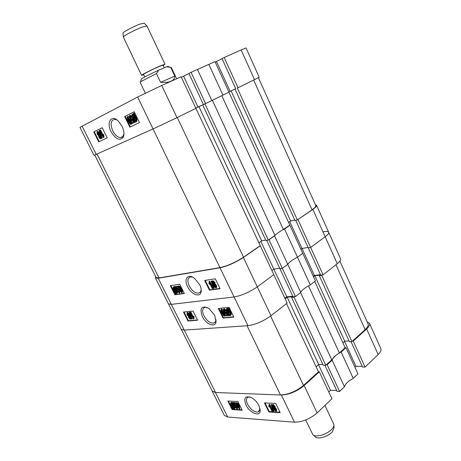 <?xml version="1.0" encoding="UTF-8"?>
<svg xmlns="http://www.w3.org/2000/svg" width="461" height="461" viewBox="0 0 461 461"><rect width="100%" height="100%" fill="white"/><g stroke="black" fill="none" stroke-linecap="round" stroke-linejoin="round"><path stroke-width="0.69" d="M258.967 405.663C257.232 402.303 254.864 399.699 251.867 397.849C245.356 395.273 243.385 397.636 245.955 404.937C249.574 412.86 260.079 417.297 260.223 410.791L258.967 405.663M250.133 397.019L248.439 397.042C246.134 397.964 245.846 400.373 247.574 404.268C250.761 409.662 254.282 412.267 258.143 412.071L260.085 408.872M272.751 404.7L273.189 404.464L275.015 406.21L275.119 407.478L276.583 409.178L276.473 411.16M271.16 404.746L271.489 404.764L273.65 411.281L273.315 411.258L271.16 404.746L271.904 404.395L272.295 405.576M272.566 406.389L274.059 410.907L273.65 411.281M269.656 406.435L269.115 406.982L268.751 406.233L269.218 404.643L272.37 411.12L271.927 411.091L269.46 406.032L269.115 406.982M268.93 404.625L269.633 404.274L272.785 410.751L272.37 411.12M265.035 402.902L269.27 411.581L279.988 412.267M236.43 402.724L236.775 402.539L237.79 403.219L239.334 405.72L239.801 408.942M235.185 407.184L236.781 408.337L236.597 406.907L235.306 405.513L235.075 406.083L234.632 405.968L233.381 402.885L234.92 402.966L235.271 403.675L234.067 403.611L234.672 405.092L235.104 404.891L236.983 406.896L237.179 408.959L235.185 407.184L235.951 406.781L236.948 407.95M235.456 405.547L235.075 406.083M233.381 402.885L233.785 402.539L235.329 402.62L235.68 403.329L235.271 403.675M234.632 403.64L235.081 404.746L235.513 404.545L236.602 405.311M237.778 407.541L237.398 408.763M232.453 402.683L234.176 405.83C234.96 407.265 235.058 408.25 234.47 408.78L233.036 408.123L233.059 408.872L232.615 408.458L232.592 407.691L231.272 405.634C230.477 404.188 230.373 403.191 230.961 402.637L232.471 403.34L232.857 402.338L234.004 404.418M234.833 406.02L235.219 407.155M235.243 407.293L234.793 408.498M233.462 408.469L233.059 408.872M231.042 402.568L231.601 402.269L232.477 402.66M228.414 401.035L232.494 409.23L241.973 409.835M345.963 347.663L357.967 373.871L353.235 378.395L341.123 352.048L345.963 347.663L345.11 347.686M344.476 386.767L339.573 391.458L327.131 364.72L332.156 360.174L344.476 386.767C345.283 383.909 348.199 381.114 353.235 378.395M339.573 391.458L337.1 391.383L324.924 365.256M336.691 390.507L330.514 390.329L328.785 391.965M319.335 371.791L331.955 398.736L317.122 412.918C309.913 419.02 302.364 422.109 294.481 422.19L227.717 417.032L224.317 415.355L212.141 391.061L215.443 392.507L281.371 395.008C289.185 394.656 296.78 391.504 304.139 385.552L319.335 371.791L318.47 371.785M352.475 341.1L353.241 341.071L366.628 328.941C369.111 326.636 370.062 324.751 369.48 323.294L380.832 348.614C381.472 350.204 380.579 352.187 378.158 354.567L365.072 367.077L362.6 367.083L351 341.624M362.248 366.305L355.95 366.339L354.947 367.284M332.156 360.174C333.049 357.477 336.04 354.768 341.123 352.048M369.48 323.294L367.1 321.715M211.974 390.559L212.141 391.061M327.131 364.72L326.365 364.726M353.241 341.071L365.072 367.077M237.853 401.519L227.82 401.007L232.09 409.575L242.163 410.227L237.853 401.519M275.713 403.45L264.43 402.874L268.861 411.95L280.19 412.681L275.713 403.45M318.499 364.645L330.514 390.329M344.517 341.342L355.95 366.339M269.27 411.581L268.861 411.95M232.494 409.23L232.09 409.575M232.891 403.006L233.301 402.66M232.914 403.778L233.324 403.433M234.176 405.83L234.47 405.571M231.197 402.614L231.601 402.269M231.664 405.645L232.58 407.132L232.488 403.882L231.37 403.335L231.664 405.645L232.067 405.3L232.551 406.17M231.503 403.317L232.067 405.3M233.917 408.094L234.332 407.743L233.427 407.253L233.024 407.599L234.067 408.083L233.785 405.813L232.932 404.349L233.024 407.599M233.364 405.035L233.427 407.253M235.542 407.132L235.951 406.781M234.92 402.966L235.329 402.62M235.104 404.891L235.513 404.545M236.366 402.891L237.386 403.571L238.925 406.072L239.611 409.109L236.908 405.957C236.113 404.608 235.882 403.594 236.222 402.902L236.775 402.539M237.386 403.571L237.79 403.219M238.925 406.072L239.334 405.72M237.306 405.974L239.219 408.492L238.516 406.043L236.666 403.525L237.306 405.974L237.715 405.622L239.334 408.06M236.896 403.606L237.715 405.622M269.218 404.643L269.633 404.274M271.489 404.764L271.904 404.395M272.774 404.833L274.6 406.579L274.71 407.847L276.174 409.547L276.197 411.408L273.897 409.391L273.759 407.795L272.589 406.441L272.589 404.85L273.189 404.464M274.6 406.579L275.015 406.21M274.71 407.847L275.119 407.478M276.174 409.547L276.583 409.178M273.033 406.446L274.18 407.495L274.151 406.55L273.102 405.501L273.033 406.446L273.442 406.078L274.33 407.098M273.269 405.547L273.442 406.078M274.347 409.414L275.776 410.751L275.718 409.524L274.393 408.175L274.347 409.414L274.762 409.045L275.978 410.371M275.661 410.763L275.972 410.486M274.502 408.192L274.762 409.045M300.56 292.539L331.753 359.851L325.783 365.25L294.055 297.138L291.606 297.403L292.562 296.654L287.203 297.236L285.152 298.832M314.742 281.406L345.133 347.744L339.371 352.959L334.432 356.405L331.753 359.851M294.671 296.659L294.055 297.138M339.918 261.151L368.068 323.876C368.662 325.357 367.694 327.27 365.164 329.615L351.933 341.589L349.409 341.687L319.317 275.718L320.205 275.021L314.817 275.747L313.503 276.773M349.086 340.973L344.736 341.146L342.875 342.811M325.783 365.25L323.27 365.268L291.606 297.403M322.896 364.467L318.666 364.495L287.203 297.236M316.125 366.772L318.666 364.495M286.5 303.58L318.499 371.848L303.511 385.413C296.06 391.435 288.384 394.622 280.484 394.973L215.564 392.513L212.216 391.043L181.415 329.586M214.941 322.539L214.515 322.481M155.709 276.733L155.42 277.902L158.25 278.242L171.325 304.364L234.084 296.965L171.325 304.364L168.386 303.764L171.325 304.364L215.564 392.513M280.484 394.973L247.073 325.725L184.331 330.111M322.354 274.94L321.778 275.39L319.317 275.718M339.371 352.959L308.478 285.866M351.933 341.589L321.778 275.39M344.736 341.146L314.817 275.747M214.693 315.318L208.966 308.455C201.659 305.113 199.429 307.781 202.275 316.448C205.837 324.192 215.235 328.071 216.036 321.957L214.693 315.318M207.22 307.424L205.197 307.239C202.321 308.184 201.895 311.014 203.918 315.733C206.759 320.729 209.974 323.213 213.564 323.184L215.477 321.911L216.065 319.657M187.143 312.662L187.483 312.42L189.402 314.275L189.65 315.946L190.549 316.851M191.096 318.378L190.595 319.035M189.148 317.508L188.814 316.719M189.01 312.535L189.73 312.195L192.087 318.799L191.649 319.116L189.01 312.535L191.649 319.116M190.099 312.512L190.479 312.472L192.986 317.531L193.205 316.471L193.58 317.214L193.303 318.972L190.099 312.512L190.917 312.16L193.13 316.621M193.205 316.471L193.649 316.154L194.018 316.903L193.989 318.632L193.551 318.949M184.054 311.976L188.416 320.729L197.441 319.957M224.593 312.765C225.4 314.195 225.55 315.232 225.043 315.877L224.905 315.981M222.369 312.737L221.343 310.224M221.297 309.245L221.649 308.985L223.481 310.645M224.323 309.792L224.703 311.14L225.919 312.57M225.89 312.201L226.368 312.258L227.746 315.75L226.092 315.9L225.711 315.111L226.996 314.996L226.339 313.319L225.873 313.63L223.85 311.55C223.199 310.316 223.17 309.487 223.758 309.06L225.763 310.887L225.377 311.019L224.127 309.757L224.259 311.475L225.654 312.921L225.89 312.201L226.656 311.907M227.348 313.278L228.195 315.416L227.746 315.75M225.711 315.111L226.887 314.713M223.844 308.997L224.236 308.726L226.172 310.478M229.192 315.422L228.748 315.848L228.27 315.526L228.241 314.604L226.864 312.351C225.913 310.581 225.861 309.383 226.708 308.766L227.204 308.426L228.062 308.68M226.674 308.772L227.204 308.426M226.754 308.761L228.086 309.354L228.057 308.444L228.506 308.109L230.477 311.751C231.422 313.509 231.485 314.713 230.684 315.376M218.935 308.426L223.47 317.721L233.704 316.845M289.554 225.354L289.917 225.273L302.75 253.296L297.495 257.175C292.234 259.871 288.989 262.269 287.756 264.36L300.745 292.395L295.42 296.579L282.299 268.388L279.948 268.746L293.035 296.832L295.42 296.579M274.796 235.559L274.566 235.894L287.756 264.36L282.299 268.388L279.948 268.746L266.712 240.354M259.929 245.84L260.292 245.771L287.14 303.079L271.01 315.745C263.26 321.305 255.567 324.613 247.926 325.668L234.084 296.965C241.645 295.61 249.378 292.239 257.296 286.846C249.378 292.239 241.645 295.61 234.084 296.965L220.024 267.801L158.25 278.242M220.024 267.801C227.498 266.141 235.277 262.701 243.356 257.48L257.296 286.846L273.822 274.647L257.296 286.846L271.01 315.745M260.868 241.437L273.817 269.115L271.892 270.526L273.817 269.115L279.7 268.216L273.817 269.115L286.8 296.867L292.752 296.221M289.733 221.603L302.03 248.479L300.918 249.297L302.03 248.479L308.063 247.413L302.03 248.479L314.367 275.442L320.458 274.618M297.633 219.764L312.863 209.409L325.161 236.752C327.857 234.73 329.027 233.226 328.664 232.252C329.027 233.226 327.857 234.73 325.161 236.752L310.645 247.465L308.276 247.885L320.706 275.159L323.103 274.837L337.285 263.704L325.161 236.752L310.645 247.465L323.103 274.837M337.285 263.704C339.918 261.594 341.019 259.975 340.593 258.857L328.664 232.252C328.18 231.364 326.417 231.209 323.368 231.791M313.278 276.289L314.367 275.442M274.566 235.894L268.976 239.76L282.299 268.388L287.756 264.36C288.989 262.269 292.234 259.871 297.495 257.175L302.75 253.296L315.387 280.893L310.253 284.927C305.049 287.629 301.88 290.119 300.745 292.395M286.8 296.867L284.915 298.33M155.42 277.902L181.167 329.269L184.216 330.116L247.926 325.668M289.917 225.273L284.541 228.996L310.253 284.927M223.026 318.05L233.842 317.128L229.117 307.383L218.353 308.484L223.026 318.05L223.47 317.721M187.979 321.04L197.573 320.222L193.032 311.06L183.49 312.034L187.979 321.04L188.416 320.729M228.057 308.444L230.027 312.085C230.984 313.872 231.042 315.082 230.206 315.716L228.725 315.059L228.748 315.848M228.541 308.87L228.99 308.536M228.57 309.804L229.019 309.469M230.027 312.085L230.477 311.751M229.601 312.137L228.593 310.489L228.708 314.414L229.152 314.079L230.183 314.598L229.797 314.926C230.419 314.425 230.356 313.497 229.601 312.137M228.708 314.414L229.745 314.932M229.071 311.163L229.152 314.079M227.29 312.299L228.224 313.924L228.103 309.994L227.106 309.556C226.489 310.046 226.547 310.962 227.29 312.299L227.74 311.97L228.189 312.829M227.164 309.55L227.74 311.97M225.763 310.887L226.19 310.57M224.259 311.475L224.703 311.14M226.368 312.258L226.703 312.011M223.787 309.054L224.236 308.726M223.942 312.667C224.882 314.252 225.101 315.433 224.599 316.211L223.481 315.572L221.822 312.863C220.859 311.244 220.652 310.063 221.199 309.314L223.942 312.667L224.323 312.385M221.199 309.314L221.649 308.985M222.242 312.829L224.236 315.514L223.522 312.708L221.528 310.017L222.242 312.829L222.692 312.5L224.432 315.117M221.781 310.08L222.692 312.5M190.479 312.472L190.917 312.16M193.58 317.214L194.018 316.903M189.287 312.506L189.73 312.195M189.212 316.258L190.307 317.525L190.318 319.231L188.618 317.652L188.422 316.332L187.062 314.748L187.045 312.731L188.964 314.586L189.212 316.258L189.65 315.946M190.307 317.525L190.693 317.249M187.045 312.731L187.483 312.42M188.964 314.586L189.402 314.275M188.998 317.617L189.961 318.58L189.938 317.577L188.97 316.603L188.998 317.617L189.436 317.301L190.139 318.182M189.223 316.678L189.436 317.301M187.437 314.707L188.676 315.941L188.584 314.627L187.373 313.388L187.437 314.707L187.875 314.396L188.877 315.589M187.581 313.434L187.875 314.396M333.925 425.307L334.069 427.595L332.439 431.68C328.318 436.711 317.093 439.869 315.065 436.63L313.382 435.069M305.729 419.971L312.731 434.469C314.955 438.054 327.454 434.516 332.047 428.943C333.528 427.226 334.133 425.722 333.868 424.425L324.97 405.415M111.032 131.621C115.844 139.401 119.958 141.199 123.358 137.015C124.453 134.134 124.021 130.567 122.061 126.308L118.333 121.087C111.458 114.109 106.076 122.292 111.032 131.621M117.14 120.067L114.691 119.307C110.692 120.223 110.041 124.055 112.732 130.809C114.991 135.033 117.578 137.297 120.494 137.614L122.718 136.744L123.957 134.059M97.363 131.581L97.732 131.414L99.42 133.194L99.818 135.217L100.631 135.937M101.368 137.948L101.086 138.628L100.389 138.905L98.925 137.39L98.614 135.793L97.231 134.226L97.012 131.696L97.513 131.46M98.994 130.711L99.501 130.475L102.29 138.052L101.541 138.409L98.994 130.711L101.541 138.409M100.054 130.302L102.826 135.88L102.912 134.474L103.322 135.298L103.252 137.591L99.72 130.469L100.561 130.065L102.861 134.687M102.912 134.474L103.42 134.237L103.823 135.061L103.979 137.245L103.252 137.591M102.204 127.743L94.263 131.696L99.207 141.619L107.206 137.833L102.198 127.726L93.756 131.932L98.706 141.855L107.206 137.839M130.722 119.987C131.702 121.681 131.979 123.052 131.546 124.095L130.82 124.389L129.99 123.871L128.221 120.978C127.196 119.232 126.89 117.803 127.305 116.691L128.037 116.403L129.547 117.803M132.025 117.054L131.235 117.526L129.985 116.328L130.273 118.454L131.535 119.872L131.817 118.857L132.255 118.782L133.851 122.759L132.376 123.462L131.95 122.586L133.102 122.038L132.336 120.131L131.754 120.713L129.916 118.679C129.189 117.296 129.086 116.253 129.604 115.55L131.575 117.238L131.235 117.526M130.325 116.379L130.797 118.206L131.858 119.578M131.817 118.857L132.624 118.563M133.327 119.906L134.37 122.511L132.376 123.462M129.95 115.446L130.371 115.25L131.915 116.673M135.246 121.952L134.768 122.563L134.301 122.309L134.18 121.157L132.71 118.742C131.656 116.76 131.5 115.262 132.249 114.242L133.442 113.988M132.249 114.242L133.506 114.576L133.39 113.429L133.915 113.187L136.058 117.163C137.142 119.203 137.292 120.724 136.508 121.733L135.638 122.05L134.664 121.577L134.768 122.563M130.354 126.896L139.481 122.58L134.237 111.764L125.179 116.293L130.354 126.896L129.835 127.144L139.487 122.58M176.989 117.636L153.052 128.942L94.004 155.369L79.955 127.345L137.655 97.012L161.73 85.475L176.989 117.636L195.919 108.358L181.127 76.785L161.73 85.475M181.363 77.287L188.952 73.512M191.061 72.337L188.924 73.449L203.439 104.589L211.847 100.55L197.452 69.478L191.061 72.337L205.612 103.604M208.839 64.379L222.968 95.104L228.967 92.165L214.982 61.63L197.452 69.478M222.046 58.68L215.201 62.108M241.12 49.926L246.03 47.932L259.174 77.246L254.495 79.649L241.12 49.926L224.202 57.504L222.023 58.622L235.755 88.754L228.863 91.935M224.202 57.504L237.968 87.751L254.495 79.649M237.968 87.751L237.617 87.907M235.738 88.725L228.846 91.9M222.968 95.104L211.847 100.55M195.81 108.122L203.428 104.566L197.988 107.01L183.611 76.278M195.792 108.087L197.988 107.01M134.237 111.764L124.66 116.535L129.835 127.144M230.108 91.278L216.497 61.532M99.207 141.619L98.706 141.855M94.263 131.696L93.756 131.932M125.179 116.293L124.66 116.535M133.39 113.429L133.869 113.815L134.393 113.573M133.869 113.815L133.99 114.985L134.514 114.743M133.99 114.985L135.534 117.411L136.058 117.163M135.534 117.411C136.617 119.434 136.767 120.955 135.983 121.981M134.577 120.765L135.569 121.093C136.133 120.304 135.995 119.14 135.154 117.613L134.076 115.849L134.577 120.765L135.102 120.523L135.793 120.897M134.721 116.789L135.102 120.523M133.091 118.546L134.093 120.304L133.586 115.377L132.664 115.129C132.134 115.93 132.278 117.065 133.091 118.546L133.609 118.298L133.955 118.973M132.975 115.077L133.609 118.298M131.575 117.238L132.019 117.031M130.273 118.454L130.797 118.206M132.255 118.782L132.641 118.604M133.851 122.759L134.37 122.511M131.95 120.673L132.457 120.43M129.604 115.55L130.129 115.308M127.305 116.691L130.111 120.056L130.596 119.831M130.111 120.056C131.149 121.808 131.448 123.237 131.028 124.343M128.602 120.794L130.665 123.56L129.737 120.246L127.778 117.446L128.602 120.794L129.12 120.552L130.815 123.231M128.049 117.555L129.12 120.552M103.322 135.298L103.823 135.061M103.477 137.487L103.979 137.245M101.789 138.288L102.29 138.052M97.012 131.696L98.919 133.431L99.317 135.453L99.818 135.217M99.317 135.453L100.423 136.704L100.838 136.508M100.423 136.704L100.579 138.865M98.919 133.431L99.42 133.194M99.259 137.234L100.221 138.139L100.1 136.888L99.236 135.943L99.259 137.234L99.766 136.992L100.36 137.799M99.495 136.064L99.766 136.992M97.565 134.065L98.781 135.234L98.585 133.598L97.478 132.399L97.565 134.065L98.072 133.828L98.942 134.946M97.709 132.48L98.072 133.828M221.977 95.577L212.36 100.291L274.963 235.444L268.325 240.031L204.955 103.915L203.434 104.578M228.927 92.183L289.825 225.164L278.121 232.73L274.963 235.444M205.272 103.76L204.955 103.915M258.425 77.684L315.802 205.589C316.102 206.43 314.846 207.836 312.045 209.801L297.368 219.949L294.954 220.479L235.047 89.088M294.775 220.081L290.609 221.003L288.563 222.409M268.325 240.031L265.934 240.509L202.713 104.929M265.72 240.06L261.698 240.867L198.927 106.595M258.892 242.791L261.698 240.867M195.913 108.364L260.223 245.638L243.529 257.18C235.358 262.453 227.486 265.934 219.926 267.616L159.016 277.931L156.141 277.591L94.764 155.086M283.429 229.59L221.793 95.663M297.368 219.949L237.323 88.057M290.609 221.003L231.099 90.84M187.535 286.586C191.061 294.245 200.08 297.973 201.1 292.026C201.503 289.975 201.054 287.566 199.74 284.812L194.415 278.248C187.996 273.177 183.484 278.928 187.535 286.586M192.715 277.176L190.6 276.905C187.529 277.85 187.057 280.835 189.189 285.86C191.92 290.718 195.026 293.161 198.518 293.196L200.512 291.969L201.203 289.6M213.074 282.8L212.746 282.028L213.12 282.766M212.723 280.968L213.068 280.726L214.895 282.397L215.074 283.861L216.555 285.549L216.509 287.785M214.503 285.999L214.088 284.984M211.092 281.273L211.403 281.227L213.846 288.407L213.535 288.453L211.092 281.273L211.864 280.905L212.187 281.867M212.607 283.094L214.302 288.085L213.846 288.407M209.888 283.745L209.323 284.299L208.931 283.498L209.265 281.544L212.642 288.477L212.221 288.534L209.582 283.117L209.323 284.299M208.994 281.585L209.726 281.227L213.097 288.16L212.642 288.477M205.237 280.357L209.864 289.842L219.949 288.482M179.675 289.439L178.638 286.909M178.626 286.01L179.888 286.414L181.49 289.024C182.418 290.586 182.654 291.732 182.187 292.476M174.777 286.679L176.598 289.998C177.531 291.721 177.618 292.868 176.863 293.45L175.687 292.908L175.756 293.778L175.318 293.38L175.249 292.493L173.878 290.355C172.927 288.609 172.835 287.439 173.601 286.851L174.84 287.439L174.777 286.679L175.226 286.373L175.664 286.719L177.105 286.512L177.479 287.266L176.35 287.434L177.012 289.041L177.404 288.719L179.289 290.678L179.45 293.098L177.629 291.381L178.407 290.943L179.329 292.061M177.86 289.45L177.906 289.813L177.427 289.635M177.629 291.381L177.958 291.243L179.116 292.424L178.931 290.77L177.629 289.41L177.456 290.113L177.036 290.073L175.658 286.725L177.554 286.212L177.929 286.967L177.479 287.266M176.891 287.353L177.439 288.695M177.502 288.655L177.854 288.419L178.903 289.082M180.142 291.387L179.894 292.793M175.67 286.754L176.39 288.5M177.237 290.09L177.698 291.329M177.773 291.64L177.312 293.144M176.188 293.277L175.756 293.778M174.391 290.194L173.578 288.085M173.624 286.84L174.788 286.759M170.904 285.572L175.347 294.493L184.233 293.294M298.002 219.684L310.645 247.465L308.276 247.885L295.714 220.312M284.541 228.996L283.59 229.48M312.863 209.409C315.624 207.467 316.857 206.084 316.563 205.254L315.405 204.701M260.292 245.771L243.356 257.48M268.613 239.835L268.976 239.76M179.738 284.23L170.345 285.653L174.903 294.792L184.342 293.524L179.738 284.23M215.27 278.83L204.667 280.444L209.409 290.159L220.07 288.73L215.27 278.83M179.657 288.574L179.312 288.69M173.797 288.834L174.108 288.54M209.864 289.842L209.409 290.159M175.347 294.493L174.903 294.792M175.215 286.967L175.664 286.667M175.284 287.866L175.733 287.56M176.598 289.998L176.915 289.785M173.601 286.851L174.051 286.552M174.241 290.297L175.197 291.842L174.892 288.067L173.964 287.606C173.411 288.079 173.497 288.972 174.241 290.297L174.69 289.992L175.111 290.764M174.068 287.601L174.69 289.992M176.505 292.695C177.041 292.228 176.949 291.352 176.229 290.061L175.336 288.523L175.641 292.297L176.794 292.499M175.641 292.297L176.085 291.997L176.84 292.395M175.877 289.399L176.085 291.997M177.958 291.243L178.407 290.943M177.105 286.512L177.554 286.212M177.404 288.719L177.854 288.419M179.289 290.678L179.6 290.465M178.447 286.131L179.438 286.719L181.046 289.329C181.974 290.891 182.204 292.044 181.743 292.781L179.15 289.6C178.228 288.044 177.992 286.886 178.447 286.131L178.897 285.826M179.438 286.719L179.888 286.414M181.046 289.329L181.49 289.024M179.531 289.543L181.421 292.107L180.66 289.381L178.764 286.805L179.531 289.543L179.974 289.237L181.576 291.704M179.064 286.903L179.974 289.237M209.265 281.544L209.726 281.227M211.403 281.227L211.864 280.905M212.607 281.043L214.434 282.72L214.619 284.178L216.1 285.872L216.048 288.108L213.956 286.148L213.725 284.31L212.538 282.962L212.607 281.043L213.068 280.726M214.434 282.72L214.895 282.397M214.619 284.178L215.074 283.861M216.1 285.872L216.555 285.549M212.953 282.881L214.008 283.907L214.008 282.777L212.959 281.763L212.953 282.881L213.414 282.564L214.227 283.544M213.201 281.815L213.414 282.564M214.382 286.085L215.702 287.393L215.673 285.935L214.348 284.627L214.382 286.085L214.838 285.762L215.967 287.053M214.549 284.65L214.838 285.762M122.937 33.342L122.914 33.129C123.07 31.97 133.678 26.346 140 24.087L144.218 23.234M163.2 65.497L164.992 64.235L146.978 25.995L142.34 27.043C135.332 29.579 123.513 35.814 123.341 37.047L141.579 75.356L143.688 74.757M164.277 67.779L163.044 65.168L159.391 66.43C153.369 68.948 142.95 74.209 143.532 74.428L144.748 76.975M164.992 64.235L160.624 65.75C153.398 68.77 140.87 75.097 141.579 75.356M176.615 78.808L171.256 67.392L170.743 67.439L174.805 76.082C174.483 80.831 169.74 82.922 160.595 82.358L156.429 73.587L140.519 81.764L140.069 82.202L145.33 93.168M141.331 79.292L141.464 78.883C144.397 77.027 150.136 74.123 158.676 70.17L166.663 66.759L168.202 66.528M156.429 73.587L158.676 70.17M166.663 66.759L170.743 67.439M160.595 82.358L174.805 76.082M378.158 354.567L366.628 328.941M215.443 392.507L227.717 417.032M294.481 422.19L281.371 395.008M304.139 385.552L317.122 412.918M270.59 316.067L303.511 385.413M365.164 329.615L335.954 264.747M219.926 267.616L137.655 97.012M82.093 126.089L96.274 154.423M177.255 117.503L243.529 257.18M312.045 209.801L253.648 80.064M97.052 154.072L159.016 277.931M259.797 410.601L258.143 412.071M260.073 409.374L260.223 410.791M230.961 402.637L231.37 402.292M234.926 404.908L235.329 404.562M236.222 402.902L236.631 402.557M272.589 404.85L272.998 404.481M215.615 321.663L213.564 323.184M215.979 320.539L216.036 321.957M226.708 308.766L227.158 308.432M229.797 314.926L230.16 314.65M223.758 309.06L224.207 308.732M123.536 135.522L123.358 137.015M123.029 136.393L120.494 137.614M132.601 114.161L133.125 113.919M135.309 121.145L135.77 120.932M129.846 115.492L130.371 115.25M127.513 116.645L128.037 116.403M97.225 131.65L97.732 131.414M201.077 290.603L201.1 292.026M200.685 291.686L198.518 293.196M328.664 232.252L316.563 205.254M214.117 284.823L214.642 285.901M122.914 33.129L123.341 37.047M141.464 78.883L140.519 81.764M167.804 66.378L170.207 67.306M144.068 23.079L146.834 25.891"/></g></svg>

